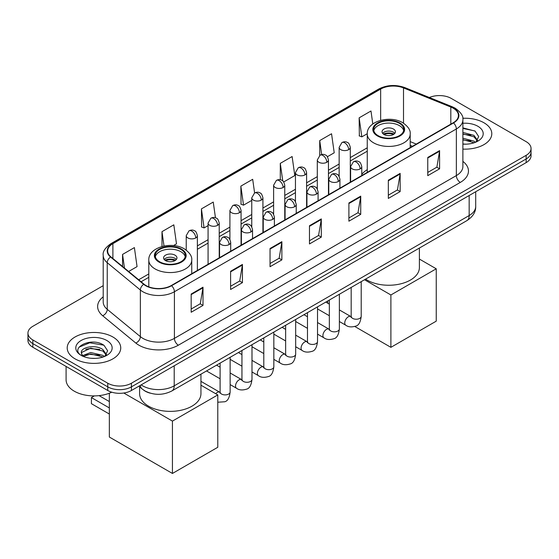 <?xml version="1.0" encoding="UTF-8"?>
<svg xmlns="http://www.w3.org/2000/svg" width="559" height="559" viewBox="0 0 559 559"><rect width="100%" height="100%" fill="white"/><g stroke="black" fill="none" stroke-linecap="round" stroke-linejoin="round"><path stroke-width="0.84" d="M367.256 169.663A29.557 17.063 0 0 0 361.771 174.394M412.339 146.36L410.201 145.494M150.266 393.173A16.728 9.657 180 0 1 143.509 390.007M103.205 285.677L32.848 326.295A16.728 9.657 0 0 0 27.95 333.129L27.95 340.41A16.728 9.657 0 0 0 32.848 347.244L107.768 390.496A16.728 9.657 0 0 0 131.428 390.496L526.152 162.613A16.728 9.657 0 0 0 531.05 155.779L531.05 152.139A16.728 9.657 0 0 1 526.152 158.966A16.728 9.657 0 0 0 531.05 152.139L531.05 148.491A16.728 9.657 0 0 0 526.152 141.665L451.232 98.412A16.728 9.657 0 0 0 429.361 97.511M27.95 333.129A16.728 9.657 0 0 0 32.848 339.956L107.768 383.215A16.728 9.657 0 0 0 131.428 383.215L131.428 386.856L526.152 158.966L131.428 386.856A16.728 9.657 0 0 1 107.768 386.856A16.728 9.657 0 0 0 131.428 386.856L131.428 390.496M32.848 339.956L32.848 343.603L107.768 386.856L32.848 343.603A16.728 9.657 0 0 1 27.95 336.77A16.728 9.657 0 0 0 32.848 343.603L32.848 347.244M483.954 122.77A26.769 15.456 0 0 0 462.782 118.298A26.769 15.456 0 0 1 483.954 122.77A26.769 15.456 0 0 1 491.794 133.699A26.769 15.456 0 0 0 483.954 122.77M112.897 337A26.769 15.456 0 0 0 83.724 333.646A26.769 15.456 0 0 0 67.206 347.929A26.769 15.456 0 0 0 75.046 358.85A26.769 15.456 0 0 0 104.212 362.204A26.769 15.456 0 0 0 120.737 347.929A26.769 15.456 0 0 0 112.897 337A26.769 15.456 0 0 0 83.724 333.646A26.769 15.456 0 0 0 67.206 347.929A26.769 15.456 0 0 0 75.046 358.85A26.769 15.456 0 0 0 104.212 362.204A26.769 15.456 0 0 0 120.737 347.929A26.769 15.456 0 0 0 112.897 337M453.202 108.194A17.846 10.3 180 0 1 458.429 115.482A17.846 10.3 180 0 1 453.202 122.77L171.257 285.544A17.846 10.3 180 0 1 144.019 284.168L110.892 256.854A17.846 10.3 180 0 1 107.663 250.942A17.846 10.3 180 0 1 112.89 243.661L380.651 89.07A17.846 10.3 180 0 1 403.507 87.917L450.82 107.042A17.846 10.3 180 0 1 453.202 108.194M453.517 108.013A18.293 10.558 0 0 0 451.071 106.832L403.759 87.707A18.293 10.558 0 0 0 380.337 88.888L112.576 243.479A18.293 10.558 0 0 0 110.528 257L143.656 284.314A18.293 10.558 0 0 0 171.571 285.726L453.517 122.952A18.293 10.558 0 0 0 453.517 108.013M191.171 294.041L191.171 312.25L203.001 305.424L203.001 287.207L191.171 294.041M191.171 309.022L200.283 303.761L202.952 287.815A4.458 2.578 -120 0 0 203.001 287.207M200.206 303.803L203.001 305.424M230.601 271.269L230.601 289.485L242.431 282.658L242.431 264.442L230.601 271.269M230.601 286.257L239.713 280.995L242.382 265.05A4.458 2.578 -120 0 0 242.431 264.442M239.636 281.037L242.431 282.658M270.039 248.503L270.039 266.72L281.869 259.886L281.869 241.677L270.039 248.503M270.039 263.485L279.151 258.23L281.82 242.278A4.458 2.578 -120 0 0 281.869 241.677M279.067 258.272L281.869 259.886M427.768 157.442L427.768 175.652L439.598 168.825L439.598 150.609L427.768 157.442M427.768 172.424L436.879 167.162L439.549 151.216A4.458 2.578 -120 0 0 439.598 150.609M436.796 167.211L439.598 168.825M388.33 180.208L388.33 198.424L400.16 191.59L400.16 173.381L388.33 180.208M388.33 195.189L397.442 189.927L400.118 173.982A4.458 2.578 -120 0 0 400.16 173.381M397.365 189.976L400.16 191.59M348.9 202.973L348.9 221.189L360.73 214.356L360.73 196.146L348.9 202.973M348.9 217.954L358.012 212.693L360.681 196.747A4.458 2.578 -120 0 0 360.73 196.146M357.935 212.741L360.73 214.356M309.469 225.738L309.469 243.955L321.299 237.121L321.299 218.911L309.469 225.738M309.469 240.719L318.581 235.458L321.25 219.512A4.458 2.578 -120 0 0 321.299 218.911M318.497 235.507L321.299 237.121M462.887 149.099A26.769 15.456 0 0 0 491.794 133.699A26.769 15.456 0 0 1 462.887 149.099M131.428 383.215L526.152 155.325A16.728 9.657 0 0 0 531.05 148.491M173.528 245.569L176.49 243.857L173.821 224.83L161.991 231.657L161.991 246.491M128.64 271.485L137.06 266.622L134.391 247.595L122.561 254.422L122.561 266.475M283.713 181.954L294.789 175.561L292.119 156.534L280.29 163.361L280.29 179.746M327.399 156.73L334.219 152.796L331.55 133.762L319.72 140.595L319.72 155.395M372.804 123.965L370.98 110.996L359.151 117.83L359.346 135.935M215.46 217.779L213.252 202.065L201.422 208.891L201.617 226.996M254.604 192.967L252.689 179.299L240.859 186.126L241.048 204.231M240.859 186.126L243.528 205.16L251.76 200.401M243.528 205.16L240.859 204.161M280.29 163.361L282.756 180.934M319.72 140.595L321.677 154.543M359.151 117.83L361.827 136.857L367.263 133.72M361.827 136.857L359.151 135.858M201.422 208.891L204.091 227.925L208.074 225.626M204.091 227.925L201.422 226.926M161.991 231.657L164.004 246.016M122.561 254.422L124.468 268.047M462.887 143.998L466.213 144.173M462.887 138.22L473.941 141.127L475.416 142.314M462.887 139.666L474.207 142.755M462.887 132.434L473.941 135.348L477.561 140.351M462.887 133.88L473.941 136.794L477.274 140.721M462.887 144.117A18.181 10.495 0 0 0 477.882 141.12A18.181 10.495 0 0 0 477.882 126.278A18.181 10.495 0 0 0 462.887 123.273M475.849 142.133L478.693 136.543L475.094 131.113L462.887 127.864M462.887 128.423L474.843 130.946M462.887 134.209L470.818 135.201M462.887 139.995L470.818 140.98M399.378 123.336A15.058 8.692 0 0 0 382.964 121.45A15.058 8.692 0 0 0 373.671 129.485A15.058 8.692 0 0 0 378.08 135.634A15.058 8.692 0 0 0 394.493 137.514A15.058 8.692 0 0 0 403.787 129.485A15.058 8.692 0 0 0 399.378 123.336M403.654 130.624A15.058 8.692 0 0 0 399.378 125.614A15.058 8.692 0 0 0 383.893 123.532A15.058 8.692 0 0 0 373.803 130.624M365.551 279.137A30.668 17.706 0 0 0 367.039 280.059A30.668 17.706 0 0 0 400.468 283.902A30.668 17.706 0 0 0 419.397 267.537L419.397 248.049M393.459 129.031A6.694 3.864 0 0 0 386.164 128.193A6.694 3.864 0 0 0 382.035 131.763A6.694 3.864 0 0 0 383.998 134.495A6.694 3.864 0 0 0 391.286 135.327A6.694 3.864 0 0 0 395.423 131.763A6.694 3.864 0 0 0 393.459 129.031M394.822 133.356A6.694 3.864 0 0 0 393.459 132.217A6.694 3.864 0 0 0 382.629 133.356M383.32 134.034A8.923 5.15 180 0 1 393.746 133.874L393.746 134.321M384.054 134.523A7.805 4.507 180 0 1 392.935 134.342L393.746 133.874M392.802 134.824L392.935 134.342M390.895 347.335L390.895 294.97L436.244 268.795L436.244 321.152L390.895 347.335L354.804 326.498M327.805 303.251L327.805 300.931M390.895 294.97L364.51 279.738M419.397 259.069L436.244 268.795M180.92 249.461A15.058 8.692 0 0 0 164.507 247.574A15.058 8.692 0 0 0 155.213 255.61A15.058 8.692 0 0 0 159.622 261.759A15.058 8.692 0 0 0 176.036 263.638A15.058 8.692 0 0 0 185.329 255.61A15.058 8.692 0 0 0 180.92 249.461M185.197 256.749A15.058 8.692 0 0 0 180.92 251.739A15.058 8.692 0 0 0 165.436 249.649A15.058 8.692 0 0 0 155.346 256.749M139.603 386.87L139.603 393.662A30.668 17.706 0 0 0 148.582 406.183A30.668 17.706 0 0 0 182.01 410.026A30.668 17.706 0 0 0 200.947 393.662L200.947 374.174M175.002 255.156A6.694 3.864 0 0 0 167.714 254.317A6.694 3.864 0 0 0 163.577 257.888A6.694 3.864 0 0 0 165.541 260.62A6.694 3.864 0 0 0 172.836 261.451A6.694 3.864 0 0 0 176.965 257.888A6.694 3.864 0 0 0 175.002 255.156M176.371 259.481A6.694 3.864 0 0 0 175.002 258.342A6.694 3.864 0 0 0 164.178 259.481M164.863 260.159A8.923 5.15 180 0 1 175.288 259.998L175.288 260.445M165.597 260.648A7.805 4.507 180 0 1 174.485 260.466L175.288 259.998M174.352 260.948L174.485 260.466M109.347 414.037L91.41 403.682L91.41 397.582L109.347 407.937M172.438 473.459L172.438 421.095L217.786 394.92L217.786 447.277L172.438 473.459L109.347 437.033L109.347 393.229M172.438 421.095L123.805 393.019M200.947 385.193L217.786 394.92M99.062 395.625L109.347 401.565M94.324 395.898L91.41 397.582M66.088 366.431L66.088 379.799A27.88 16.099 0 0 0 74.256 391.181A27.88 16.099 0 0 0 111.751 392.201M90.949 358.277L95.149 358.403M82.592 355.608L90.712 352.512L102.884 355.356L104.351 356.544M83.34 356.39L90.712 353.959L103.142 356.984M82.718 356.167L81.418 353.113A12.605 7.274 0 0 0 83.452 356.488M106.503 354.581L102.884 349.578C95.316 343.932 79.755 347.418 81.418 353.113L81.369 352.561M81.446 353.295L81.796 352.359L90.712 348.173L102.884 351.024L106.217 354.951M104.785 356.363L107.635 350.772L104.03 345.343C91.278 336.176 68.61 348.257 81.698 355.664L82.348 356.062M106.825 340.501A18.181 10.495 0 0 0 81.118 340.501A18.181 10.495 0 0 0 81.118 355.349A18.181 10.495 0 0 0 106.825 355.349A18.181 10.495 0 0 0 106.825 340.501M79.043 347.167L89.719 342.786L103.785 345.176M85.709 349.291L89.719 348.564L99.761 349.431M85.709 355.077L89.719 354.35L99.761 355.21M141.168 384.878A22.304 12.878 0 0 0 142.671 385.829A22.304 12.878 0 0 0 174.212 385.829L469.169 215.543A22.304 12.878 0 0 0 475.702 206.432C475.87 211.973 472.921 216.71 466.863 220.644L171.906 390.937A11.152 6.442 60 0 0 174.212 385.829L174.212 365.796M469.169 195.503L469.169 215.543A11.152 6.442 60 0 1 466.863 220.644M140.267 385.396A11.152 7.463 129.5 0 0 142.21 389.022L138.821 386.234M526.152 162.613L526.152 155.325M107.768 390.496L107.768 383.215M462.887 161.376A27.88 16.099 180 0 1 460.295 182.416L178.356 345.196A5.576 3.221 60 0 1 174.415 338.363L456.354 175.589A22.304 12.878 0 0 0 462.887 166.477L462.887 119.857A22.304 12.878 180 0 1 456.354 128.961A5.576 3.221 -120 0 0 453.517 122.952M178.356 345.196A27.88 16.099 180 0 1 138.925 345.196A27.88 16.099 180 0 1 135.802 343.044L102.667 315.73A27.88 16.099 180 0 1 103.205 296.836M142.866 338.363A22.304 12.878 0 0 0 174.415 338.363L174.415 291.735A22.304 12.878 180 0 1 140.365 290.016L107.237 262.702A22.304 12.878 180 0 1 103.205 255.316L103.205 301.944A22.304 12.878 0 0 0 107.237 309.33L140.365 336.644A22.304 12.878 0 0 0 142.866 338.363M462.887 119.857C463.635 116.37 461.07 112.485 455.201 108.194L452.266 106.769A5.576 2.613 112 0 0 451.071 106.832M452.266 106.769L404.954 87.644C395.716 84.374 386.947 84.849 378.653 89.07A5.576 3.221 60 0 1 380.337 88.888M112.576 243.479A5.576 3.221 -120 0 0 110.892 243.654C105.106 247.819 102.542 251.704 103.205 255.316M110.528 257A5.576 3.731 129.5 0 0 107.237 262.702L107.237 309.33A5.576 3.731 -50.5 0 1 102.667 315.73M404.954 87.644A5.576 2.613 112 0 0 403.759 87.707M143.656 284.314A5.576 3.731 129.5 0 0 140.365 290.016L140.365 336.644A5.576 3.731 -50.5 0 1 135.802 343.044M171.571 285.726A5.576 3.221 60 0 1 174.415 291.735L456.354 128.961L456.354 175.589A5.576 3.221 60 0 0 460.295 182.416M112.89 243.661L112.89 258.503M450.82 107.042L450.82 124.147M403.507 87.917L403.507 123.176M416.287 144.082L410.201 141.623M380.651 89.07L380.651 120.311M367.256 147.8L350.297 157.589M339.145 164.032L328.454 170.202M317.302 176.644L306.605 182.814M295.452 189.256L284.762 195.426M273.61 201.869L262.919 208.039M251.76 214.481L241.069 220.651M229.917 227.094L219.226 233.264M208.074 239.706L197.376 245.876M148.799 273.924L138.681 279.766M309.469 226.318L321.25 219.512M348.9 203.553L360.681 196.747M388.33 180.788L400.118 173.982M427.768 158.015L439.549 151.216M270.039 249.083L281.82 242.278M230.601 271.849L242.382 265.05M191.171 294.614L202.952 287.815M377.493 135.97A15.897 9.175 0 0 0 399.964 135.97A15.897 9.175 0 0 0 399.964 122.994A15.897 9.175 0 0 0 377.493 122.994A15.897 9.175 0 0 0 377.493 135.97M410.201 147.597L410.201 134.034A21.473 12.396 180 0 1 396.946 145.487A21.473 12.396 180 0 1 373.545 142.804A21.473 12.396 180 0 1 367.256 134.034L367.256 172.389M159.035 262.094A15.897 9.175 0 0 0 181.507 262.094A15.897 9.175 0 0 0 181.507 249.118A15.897 9.175 0 0 0 159.035 249.118A15.897 9.175 0 0 0 159.035 262.094M191.744 273.721L191.744 260.159A21.473 12.396 180 0 1 178.489 271.611A21.473 12.396 180 0 1 155.088 268.928A21.473 12.396 180 0 1 148.799 260.159L148.799 286.858M360.143 168.895A5.576 3.221 0 0 0 361.771 166.617C360.89 163.389 360.01 161.81 359.13 161.872C357.508 160.733 355.608 160.706 353.407 161.789A5.576 3.221 60 0 1 356.195 162.061A5.576 3.221 -120 0 1 360.143 168.895A5.576 3.221 0 0 1 352.254 168.895A5.576 3.221 0 0 1 350.619 166.617L353.407 161.789M339.369 321.516L345.797 325.226A5.017 2.9 -60 0 1 345.029 321.208A5.017 2.9 -60 0 1 348.313 316.785A5.017 2.9 -60 0 1 348.53 316.66A5.017 2.9 -60 0 1 350.821 316.534L339.369 309.924M351.464 317.044L351.017 317.414L351.178 316.331A5.017 2.9 -0 0 0 352.645 318.378A5.017 2.9 -0 0 0 359.514 318.504A5.017 2.9 -0 0 0 361.212 316.331C360.527 322.159 358.724 325.415 355.803 326.093C351.604 327.371 348.271 327.078 345.797 325.226M338.293 181.507A5.576 3.221 0 0 0 339.928 179.229C339.04 176.001 338.16 174.422 337.28 174.485C335.666 173.346 333.758 173.318 331.564 174.401A5.576 3.221 60 0 1 334.352 174.674A5.576 3.221 -120 0 1 338.293 181.507A5.576 3.221 0 0 1 330.404 181.507A5.576 3.221 0 0 1 328.776 179.229L331.564 174.401M317.526 334.128L323.954 337.839A5.017 2.9 -60 0 1 323.186 333.821A5.017 2.9 -60 0 1 326.463 329.398A5.017 2.9 -60 0 1 326.687 329.272A5.017 2.9 -60 0 1 328.971 329.146L317.526 322.536M329.621 329.656L329.167 330.027L329.335 328.944A5.017 2.9 -0 0 0 330.802 330.991A5.017 2.9 -0 0 0 337.671 331.117A5.017 2.9 -0 0 0 339.369 328.944C338.684 334.771 336.874 338.027 333.954 338.705C329.761 339.984 326.428 339.69 323.954 337.839M316.45 194.12A5.576 3.221 0 0 0 318.085 191.842C317.198 188.614 316.317 187.034 315.437 187.097C313.823 185.958 311.915 185.93 309.714 187.013A5.576 3.221 60 0 1 312.502 187.286A5.576 3.221 -120 0 1 316.45 194.12A5.576 3.221 0 0 1 308.561 194.12A5.576 3.221 0 0 1 306.926 191.842L309.714 187.013M295.676 346.741L302.112 350.451A5.017 2.9 -60 0 1 301.343 346.433A5.017 2.9 -60 0 1 304.62 342.01A5.017 2.9 -60 0 1 304.844 341.884A5.017 2.9 -60 0 1 307.129 341.759L295.676 335.148M307.771 342.269L307.324 342.639L307.485 341.556A5.017 2.9 -0 0 0 308.959 343.603A5.017 2.9 -0 0 0 315.821 343.729A5.017 2.9 -0 0 0 317.526 341.556C316.834 347.384 315.031 350.633 312.111 351.318C307.918 352.596 304.578 352.303 302.112 350.451M294.6 206.732A5.576 3.221 0 0 0 296.235 204.454C295.355 201.226 294.467 199.647 293.587 199.71C291.973 198.571 290.065 198.543 287.871 199.626A5.576 3.221 60 0 1 290.659 199.898A5.576 3.221 -120 0 1 294.6 206.732A5.576 3.221 0 0 1 286.718 206.732A5.576 3.221 0 0 1 285.083 204.454L287.871 199.626M273.833 359.353L280.262 363.064A5.017 2.9 -60 0 1 279.493 359.046A5.017 2.9 -60 0 1 282.77 354.623A5.017 2.9 -60 0 1 282.994 354.497A5.017 2.9 -60 0 1 285.286 354.371L273.833 347.761M285.928 354.881L285.481 355.251L285.642 354.168A5.017 2.9 -0 0 0 287.109 356.216A5.017 2.9 -0 0 0 293.978 356.342A5.017 2.9 -0 0 0 295.676 354.168C294.991 359.996 293.189 363.245 290.261 363.93C286.068 365.209 282.735 364.915 280.262 363.064M272.757 219.345A5.576 3.221 0 0 0 274.392 217.067C273.505 213.838 272.624 212.259 271.744 212.322C270.13 211.183 268.222 211.155 266.028 212.238A5.576 3.221 60 0 1 268.816 212.511A5.576 3.221 -120 0 1 272.757 219.345A5.576 3.221 0 0 1 264.868 219.345A5.576 3.221 0 0 1 263.24 217.067L266.028 212.238M251.99 371.966L258.419 375.676A5.017 2.9 -60 0 1 257.65 371.658A5.017 2.9 -60 0 1 260.927 367.235A5.017 2.9 -60 0 1 261.151 367.109A5.017 2.9 -60 0 1 263.436 366.984L251.99 360.373M264.086 367.494L263.631 367.864L263.792 366.781A5.017 2.9 -0 0 0 265.266 368.828A5.017 2.9 -0 0 0 272.135 368.954A5.017 2.9 -0 0 0 273.833 366.781C273.141 372.608 271.339 375.858 268.418 376.542C264.225 377.821 260.892 377.528 258.419 375.676M250.914 231.957A5.576 3.221 0 0 0 252.542 229.679C251.662 226.451 250.781 224.872 249.901 224.935C248.28 223.796 246.379 223.768 244.178 224.851A5.576 3.221 60 0 1 246.966 225.123A5.576 3.221 -120 0 1 250.914 231.957A5.576 3.221 0 0 1 243.025 231.957A5.576 3.221 0 0 1 241.39 229.679L244.178 224.851M230.14 384.578L236.569 388.288A5.017 2.9 -60 0 1 235.8 384.271A5.017 2.9 -60 0 1 239.084 379.847A5.017 2.9 -60 0 1 239.308 379.722A5.017 2.9 -60 0 1 241.593 379.596L230.14 372.986M242.236 380.106L241.788 380.476L241.949 379.393A5.017 2.9 -0 0 0 243.417 381.441A5.017 2.9 -0 0 0 250.285 381.566A5.017 2.9 -0 0 0 251.99 379.393C251.298 385.221 249.496 388.47 246.575 389.155C242.375 390.434 239.042 390.14 236.569 388.288M229.064 244.569A5.576 3.221 0 0 0 230.699 242.292C229.819 239.063 228.931 237.484 228.051 237.547C226.437 236.408 224.529 236.38 222.335 237.463A5.576 3.221 60 0 1 225.123 237.736A5.576 3.221 -120 0 1 229.064 244.569A5.576 3.221 0 0 1 221.182 244.569A5.576 3.221 0 0 1 219.547 242.292L222.335 237.463M215.725 393.725A5.017 2.9 -60 0 1 217.234 392.46A5.017 2.9 -60 0 1 217.458 392.334A5.017 2.9 -60 0 1 219.743 392.208L200.947 381.357M220.393 392.718L219.946 393.089L220.106 392.006A5.017 2.9 -0 0 0 221.574 394.053A5.017 2.9 -0 0 0 228.442 394.179A5.017 2.9 -0 0 0 230.14 392.006C229.456 397.833 227.646 401.082 224.725 401.767L217.786 402.221M348.662 149.658A5.576 3.221 0 0 0 350.297 147.38C349.417 144.152 348.53 142.573 347.649 142.636C346.035 141.497 344.127 141.469 341.933 142.552A5.576 3.221 60 0 1 344.721 142.825A5.576 3.221 -120 0 1 348.662 149.658A5.576 3.221 0 0 1 340.78 149.658A5.576 3.221 0 0 1 339.145 147.38L341.933 142.552M326.819 162.271A5.576 3.221 0 0 0 328.454 159.993C327.567 156.765 326.687 155.185 325.806 155.248C324.192 154.109 322.284 154.081 320.09 155.164A5.576 3.221 60 0 1 322.878 155.437A5.576 3.221 -120 0 1 326.819 162.271A5.576 3.221 0 0 1 318.93 162.271A5.576 3.221 0 0 1 317.302 159.993L320.09 155.164M304.976 174.883A5.576 3.221 0 0 0 306.605 172.605C305.724 169.377 304.844 167.798 303.963 167.861C302.342 166.722 300.442 166.694 298.24 167.777A5.576 3.221 60 0 1 301.028 168.049A5.576 3.221 -120 0 1 304.976 174.883A5.576 3.221 0 0 1 297.088 174.883A5.576 3.221 0 0 1 295.452 172.605L298.24 167.777M283.127 187.496A5.576 3.221 0 0 0 284.762 185.218C283.874 181.989 282.994 180.41 282.113 180.473C280.499 179.334 278.592 179.306 276.398 180.389A5.576 3.221 60 0 1 279.186 180.662A5.576 3.221 -120 0 1 283.127 187.496A5.576 3.221 0 0 1 275.245 187.496A5.576 3.221 0 0 1 273.61 185.218L276.398 180.389M261.284 200.108A5.576 3.221 0 0 0 262.919 197.83C262.031 194.602 261.151 193.023 260.27 193.086C258.656 191.947 256.749 191.919 254.548 193.002A5.576 3.221 60 0 1 257.336 193.274A5.576 3.221 -120 0 1 261.284 200.108A5.576 3.221 0 0 1 253.395 200.108A5.576 3.221 0 0 1 251.76 197.83L254.548 193.002M239.434 212.72A5.576 3.221 0 0 0 241.069 210.443C240.188 207.214 239.301 205.635 238.42 205.698C236.806 204.559 234.906 204.531 232.705 205.614A5.576 3.221 60 0 1 235.493 205.887A5.576 3.221 -120 0 1 239.434 212.72A5.576 3.221 0 0 1 231.552 212.72A5.576 3.221 0 0 1 229.917 210.443L232.705 205.614M217.591 225.333A5.576 3.221 0 0 0 219.226 223.055C218.338 219.827 217.458 218.248 216.578 218.31C214.963 217.172 213.056 217.144 210.862 218.227A5.576 3.221 60 0 1 213.65 218.499A5.576 3.221 -120 0 1 217.591 225.333A5.576 3.221 0 0 1 209.702 225.333A5.576 3.221 0 0 1 208.074 223.055L210.862 218.227M195.748 237.945A5.576 3.221 0 0 0 197.376 235.667C196.495 232.439 195.615 230.86 194.735 230.923C193.121 229.784 191.213 229.756 189.012 230.839A5.576 3.221 60 0 1 191.8 231.112A5.576 3.221 -120 0 1 195.748 237.945A5.576 3.221 0 0 1 187.859 237.945A5.576 3.221 0 0 1 186.224 235.667L189.012 230.839M171.906 390.937C162.928 395.451 153.956 395.451 144.977 390.937L142.21 389.022M475.702 206.432L475.702 191.737M378.653 89.07L110.892 243.654M367.256 151.196L350.297 160.985M339.145 167.427L328.454 173.597M317.302 180.04L306.605 186.21M295.452 192.652L284.762 198.822M273.61 205.265L262.919 211.435M251.76 217.877L241.069 224.047M229.917 230.49L219.226 236.66M208.074 243.102L197.376 249.272M148.799 277.32L141.106 281.764M412.465 146.29L410.201 145.375M410.201 134.034C410.669 130.261 408.189 126.488 402.753 122.721C390.098 114.888 366.515 121.17 367.256 134.034M191.744 260.159C192.212 256.385 189.732 252.612 184.295 248.846C171.641 241.013 148.058 247.295 148.799 260.159M361.212 281.638L361.212 316.331M361.771 175.554L361.771 166.617M329.335 315.723L317.526 308.903M351.178 287.438L351.178 316.331M350.619 181.989L350.619 166.617M329.335 304.131L325.799 302.091M339.369 294.251L339.369 328.944M339.928 188.166L339.928 179.229M307.485 328.336L295.676 321.516M329.335 300.05L329.335 328.944M328.776 194.602L328.776 179.229M307.485 316.743L303.949 314.703M317.526 306.863L317.526 341.556M318.085 200.779L318.085 191.842M285.642 340.948L273.833 334.128M307.485 312.663L307.485 341.556M306.926 207.214L306.926 191.842M285.642 329.356L282.106 327.315M295.676 319.475L295.676 354.168M296.235 213.391L296.235 204.454M263.792 353.561L251.99 346.741M285.642 325.275L285.642 354.168M285.083 219.827L285.083 204.454M263.792 341.968L260.263 339.928M273.833 332.088L273.833 366.781M274.392 226.004L274.392 217.067M241.949 366.173L230.14 359.353M263.792 337.888L263.792 366.781M263.24 232.439L263.24 217.067M241.949 354.581L238.413 352.54M251.99 344.7L251.99 379.393M252.542 238.616L252.542 229.679M220.106 378.785L206.53 370.945M241.949 350.5L241.949 379.393M241.39 245.052L241.39 229.679M220.106 367.193L216.571 365.153M230.14 357.313L230.14 392.006M230.699 251.229L230.699 242.292M220.106 363.112L220.106 392.006M219.547 257.664L219.547 242.292M350.297 182.178L350.297 147.38M339.145 176.378L339.145 147.38M328.454 194.791L328.454 159.993M317.302 188.991L317.302 159.993M306.605 207.403L306.605 172.605M295.452 201.603L295.452 172.605M284.762 220.015L284.762 185.218M273.61 214.216L273.61 185.218M262.919 232.628L262.919 197.83M251.76 226.828L251.76 197.83M241.069 245.24L241.069 210.443M229.917 239.441L229.917 210.443M219.226 257.853L219.226 223.055M208.074 264.295L208.074 223.055M197.376 270.465L197.376 235.667M186.224 250.111L186.224 235.667"/></g></svg>
